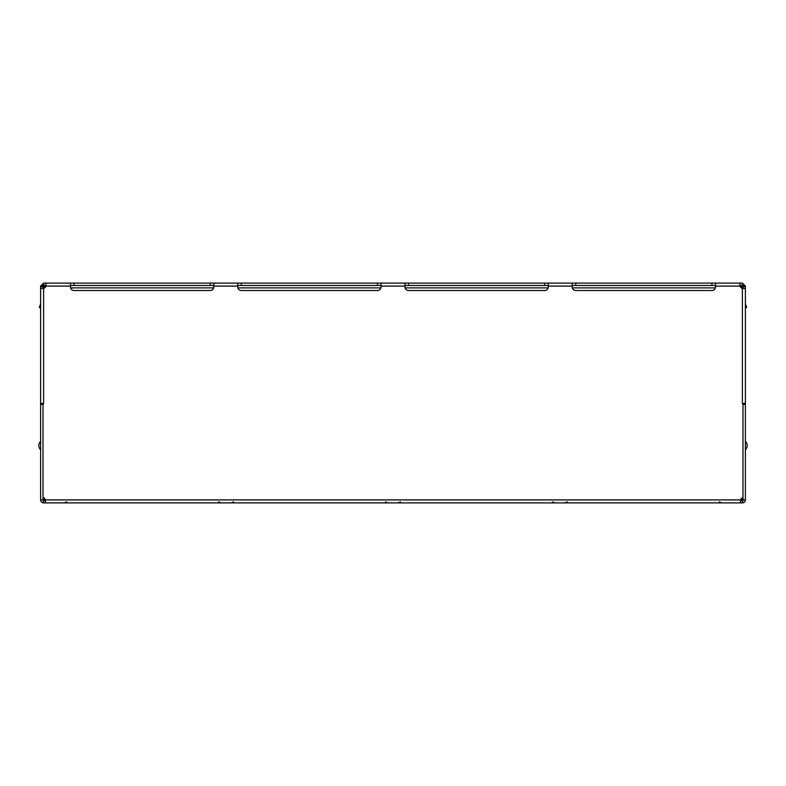 <?xml version="1.0" encoding="UTF-8"?>
<svg xmlns="http://www.w3.org/2000/svg" width="786" height="786" viewBox="0 0 786 786"><rect width="100%" height="100%" fill="white"/><g stroke="black" fill="none" stroke-linecap="round" stroke-linejoin="round"><path stroke-width="1.18" d="M740.648 499.925L741.925 499.925L741.925 498.098M715.398 287.892L572.306 287.892M548.156 287.892L405.075 287.892M380.925 287.892L237.844 287.892M213.694 287.892L70.602 287.892M44.075 498.098L44.075 499.925L45.352 499.925M70.475 286.094L45.952 286.094L45.942 285.495L43.603 285.495L43.603 283.107L45.942 283.107L45.952 286.094A3.586 3.586 0 0 1 43.603 288.452L40.617 288.58L40.617 403.149L43.603 403.749L43.004 403.749L43.004 497.548A3.586 3.586 0 0 1 45.352 499.906L45.342 502.893L740.658 502.893L740.648 499.906A3.586 3.586 0 0 1 742.996 497.548L742.996 403.749L742.397 403.749L745.383 403.149L745.383 288.58L742.397 288.452A3.586 3.586 0 0 1 740.048 286.094L715.525 286.094L715.525 286.939A3.586 3.586 0 0 1 711.939 290.525L575.765 290.525A3.586 3.586 0 0 1 572.179 286.939L572.179 286.094L548.284 286.094L548.284 286.939A3.586 3.586 0 0 1 544.708 290.525L408.533 290.525A3.586 3.586 0 0 1 404.947 286.939L404.947 283.107L381.053 283.107L381.053 286.939A3.586 3.586 0 0 1 377.467 290.525L241.292 290.525A3.586 3.586 0 0 1 237.716 286.939L237.716 283.107L213.821 283.107L213.821 286.939A3.586 3.586 0 0 1 210.235 290.525L74.061 290.525A3.586 3.586 0 0 1 70.475 286.939L70.475 283.107L45.942 283.107L46.109 283.992M548.284 286.094L548.284 283.107L715.525 283.107L715.525 286.094M572.179 286.094L572.179 283.107M739.891 283.992L740.048 286.094L740.058 283.107L715.525 283.107M45.509 502.008L45.352 499.906L740.648 499.906L740.491 502.008M404.947 285.495L548.284 285.495M404.947 283.107L548.284 283.107M70.475 283.107L213.821 283.107M237.716 283.107L381.053 283.107M740.058 283.107L742.397 283.107L745.383 286.094L740.058 285.495M566.441 283.107L550.917 283.107M572.179 285.495L715.525 285.495M740.658 502.893L742.397 502.893L742.996 499.906L745.383 499.906C745.207 501.723 744.214 502.726 742.397 502.893M43.603 502.893C41.796 502.726 40.793 501.723 40.617 499.906L43.004 499.906L43.603 502.893L45.342 502.893M45.942 285.495L45.942 283.107M70.475 285.495L213.821 285.495M237.716 285.495L381.053 285.495M742.397 283.107L742.397 285.495M40.617 288.58L40.617 286.094L43.603 283.107M740.658 500.505L742.397 500.505M66.633 501.812L64.324 502.893M221.043 502.893L218.744 501.812M233.501 501.812L231.202 502.893M385.621 501.812L387.891 502.893M398.08 502.893L400.379 501.812L398.109 502.893M554.798 502.893L552.499 501.812M567.256 501.812L564.957 502.893M719.367 501.812L721.646 502.893M43.603 500.505L45.342 500.505M745.383 320.138L745.383 286.094M43.603 285.495L40.617 286.094M745.383 499.906L745.383 328.656M40.617 499.906L40.617 372.692M742.996 286.094L742.996 286.772L745.383 286.772M742.996 286.772L742.996 288.482M40.617 286.772L43.004 286.772L43.004 286.094M43.004 288.482L43.004 286.772M745.383 449.739A5.777 5.777 180 0 0 745.383 441.378M742.515 288.462L742.515 286.684L740.294 286.684M742.996 404.397L745.383 404.397M742.996 497.548L742.996 499.906M40.617 449.739A5.777 5.777 0 0 1 40.617 441.378A5.777 5.777 0 0 0 40.617 449.739M43.485 288.462L43.485 286.684L45.706 286.684M40.617 404.397L43.004 404.397M43.004 499.906L43.004 497.548M745.383 307.591L746.7 307.591L745.383 303.838M40.617 307.591L39.3 307.591L40.617 303.838M404.947 286.094L381.053 286.094M237.716 286.094L213.821 286.094M43.603 288.452L43.603 403.749M742.397 403.749L742.397 288.452M408.533 283.107L408.533 285.495M544.708 285.495L544.708 283.107M575.765 283.107L575.765 285.495M711.939 285.495L711.939 283.107M74.061 283.107L74.061 285.495M210.235 285.495L210.235 283.107M241.292 283.107L241.292 285.495M377.467 285.495L377.467 283.107"/></g></svg>
